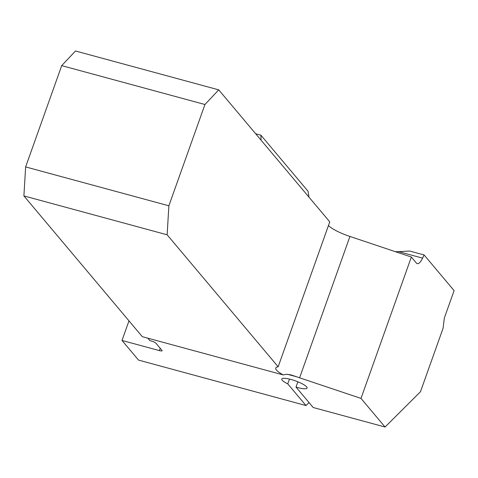 <?xml version="1.0" encoding="UTF-8"?>
<svg xmlns="http://www.w3.org/2000/svg" width="478" height="478" viewBox="0 0 478 478"><rect width="100%" height="100%" fill="white"/><g stroke="black" fill="none" stroke-linecap="round" stroke-linejoin="round"><path stroke-width="0.72" d="M424.1 254.947L409.724 251.046L398.628 251.637L422.594 258.144L424.1 254.947L454.1 290.618L444.349 317.995L443.07 328.267L420.467 391.745L385.065 427.015L361.004 398.407L299.598 377.811A23.703 5.037 19.6 0 1 296.736 376.807L290.767 374.854L286.436 374.274L283.203 374.919L142.289 336.673L23.9 195.914L167.139 234.794L278.16 366.793A23.703 5.037 -160.4 0 0 275.752 368.012A23.703 5.037 -160.4 0 0 283.203 374.919M422.594 258.144A12.643 4.218 -74.8 0 1 417.246 263.635A12.643 4.218 -74.8 0 1 416.41 263.073L411.343 257.045L361.004 398.407M398.628 251.637L395.3 251.667M308.961 197.121L308.047 191.248L260.886 135.178L261.066 140.179M255.67 133.768L260.886 135.178M23.9 195.914L25.633 166.918L61.704 65.629L75.506 50.985L218.745 89.864L329.772 221.864L278.16 366.793M328.458 225.55A23.703 5.037 -160.4 0 0 349.938 236.449L411.343 257.045M218.745 89.864L204.943 104.509L168.871 205.797L167.139 234.794M128.988 320.852L122.004 340.455L159.389 350.601A3.949 0.842 -160.4 0 0 162.108 350.733A3.949 0.842 -160.4 0 0 161.976 350.38L155.942 343.204A3.949 0.842 -160.4 0 0 151.341 341.035L149.901 340.647L147.822 338.173M61.704 65.629L204.943 104.509M25.633 166.918L168.871 205.797M309.027 402.548L306.004 405.553L287.756 383.858L289.459 379.084M297.89 381.803L296.007 387.078L313.198 407.507L385.065 427.015M296.007 387.078A13.432 2.856 -160.4 0 0 307.079 388.046A13.432 2.856 -160.4 0 0 295.38 380.852A13.432 2.856 -160.4 0 0 281.769 379.036A13.432 2.856 -160.4 0 0 287.756 383.858M122.004 340.455L138.524 360.095L306.004 405.553M159.389 350.601L160.214 348.283M299.598 377.811L349.938 236.449M296.736 376.807L287.505 374.304"/></g></svg>
